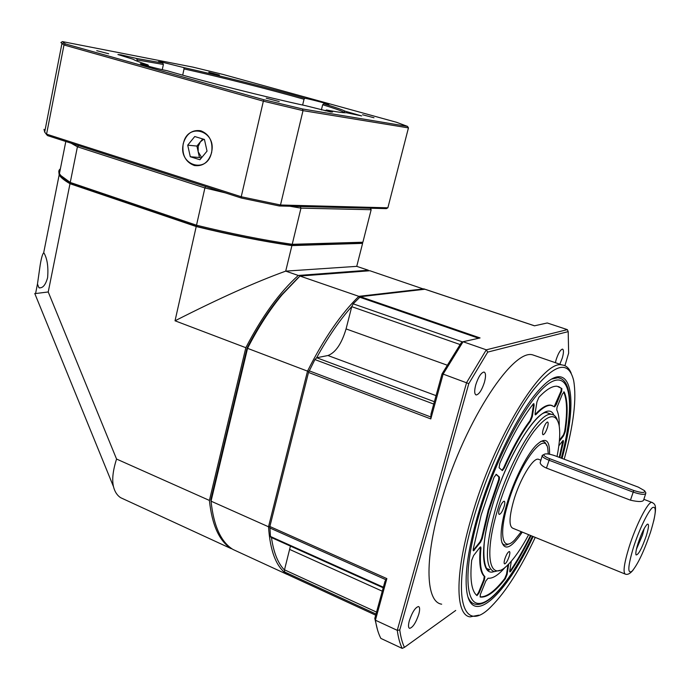 <?xml version="1.0" encoding="UTF-8"?>
<svg xmlns="http://www.w3.org/2000/svg" width="690" height="690" viewBox="0 0 690 690"><rect width="100%" height="100%" fill="white"/><g stroke="black" fill="none" stroke-linecap="round" stroke-linejoin="round"><path stroke-width="1.03" d="M210.933 499.362L247.046 348.088L256.758 330.415M281.416 295.165L297.994 277.829M45.23 132.816L47.541 135.602L241.25 198.004L279.269 205.974L386.374 208.621L387.866 207.802L280.494 204.999L241.233 196.754L241.25 198.004M47.541 135.602L44.678 132.109L44.013 129.332M241.233 196.754L46.575 134.145L63.989 44.971L263.356 101.171L241.233 196.754M279.269 205.974L280.494 204.999L303.014 110.633L408.446 127.892L387.866 207.802M60.91 42.538L63.989 44.971L65.455 43.936L263.985 99.774L302.401 108.951L407.531 126.399L396.483 122.277L223.284 74.503L192.933 67.12L62.428 41.598L60.91 42.538M183.195 143.779C186.222 133.808 192.105 129.478 200.85 130.79C209.51 134.317 213.107 141.571 211.64 152.542C208.621 162.297 202.877 166.626 194.382 165.522C185.507 162.15 181.78 154.905 183.195 143.779M263.985 99.774L263.356 101.171L303.014 110.633L302.401 108.951M407.531 126.399L408.446 127.892M62.428 41.598L65.455 43.936M279.191 101.559L266.228 98.17L279.191 101.559M108.666 53.751L96.738 50.672L108.666 53.751M219.377 75.012L208.829 72.269L219.377 75.012M373.997 117.757L362.595 114.764L373.997 117.757M305.679 105.708C266.866 97.35 203.748 81.437 167.127 70.734C158.933 69.147 141.217 64.506 140.372 63.73L147.996 64.929C139.604 62.212 134.654 60.323 133.144 59.262L117.912 54.527L120.931 54.829L136.37 58.434L162.754 63.04L158.467 61.634L161.046 61.893L183.738 67.577C221.093 75.943 270.592 88.475 304.928 98.23C311.449 99.489 328.043 103.88 328.871 104.561L323.852 103.785C334.831 107.14 341.947 109.615 345.19 111.211L361.629 115.92L346.207 112.677C344.396 113.031 337.798 112.134 326.43 109.977L332.546 112.004L330.838 111.987L305.679 105.708M147.996 64.929L148.79 66.352M136.37 58.434L137.275 59.961L163.383 64.463L162.271 69.699M137.034 61.108L137.275 59.961M163.383 64.463L162.754 63.04M183.738 67.577L184.049 68.905C221.007 77.159 270.057 89.571 304.023 99.248L304.928 98.23M182.695 75.15L184.049 68.905M304.023 99.248L302.643 105.044M323.852 103.785L322.653 104.725C333.529 108.063 340.567 110.529 343.749 112.125L345.19 111.211M321.393 109.934L322.653 104.725M343.749 112.125L343.611 112.686M325.24 110.84L326.43 109.977M534.129 405.254L532.309 416.648L530.55 421.038C521.692 432.751 512.92 448.457 504.235 468.165L502.363 470.597L499.094 467.725L499.767 463.473C510.816 438.34 521.916 418.571 533.085 404.168L533.844 403.607L534.129 405.254L533.482 405.021L533.508 403.728M501.949 470.295L503.588 467.915C512.273 448.215 521.045 432.509 529.911 420.797L531.671 416.415L533.482 405.021M494.075 477.239L496.334 474.384L499.482 477.126L499.362 479.783L488.9 510.471L482.215 538.743L480.568 542.211L473.461 550.818L473.193 549.292L481.215 514.843L494.075 477.239M471.667 560.366L473.616 555.528L479.809 547.558L480.689 546.911L480.982 548.067C479.472 563.204 480.775 572.726 484.898 576.633L484.32 580.152L479.136 592.814L476.997 595.599C471.572 591.261 469.795 579.522 471.667 560.366M508.668 564.058L507.098 574.468L505.304 578.798C495.282 591.684 486.95 597.773 480.3 597.066L480.257 594.771L485.855 580.928L488.08 578.203C492.72 578.763 498.482 575.055 505.382 567.068M531.041 535.673C524.417 549.283 517.664 561.143 510.79 571.242L509.945 571.976L509.763 570.811L511.307 561.194M558.822 445.844L562.661 440.901L563.256 440.453L563.394 442.005L559.823 457.565M559.228 426.11C559.357 418.934 558.538 413.508 556.761 409.843L557.02 407.324L562.385 394.068L564.204 391.946C567.741 399.907 568.086 413.138 565.239 431.638L563.558 435.864L559.331 441.281M561.677 391.213L556.287 404.53L554.622 406.859L551.077 405.332C547.092 404.97 542.055 408.04 535.949 414.561L535.371 414.906L535.112 413.301L536.941 401.925L538.881 397.328C546.247 389.522 552.328 385.831 557.115 386.253L561.876 388.53L561.677 391.213M473.168 550.439L479.93 541.943L481.577 538.476L488.253 510.212L498.715 479.533L498.836 476.868L495.955 474.358M476.686 595.341L478.524 592.546L483.716 579.885L484.285 576.366C480.154 572.459 478.843 562.937 480.344 547.8L480.335 547.023M480.033 596.85C486.648 597.29 494.885 591.192 504.718 578.548L506.52 574.227L508.038 564.687M509.72 571.579L510.212 571.001C517.095 560.901 523.848 549.05 530.472 535.44M559.254 457.349L562.911 440.625M559.426 440.186L563.471 434.864L564.661 431.423C567.465 413.086 567.145 399.915 563.687 391.911M554.225 406.582L561.065 390.988L561.255 388.315L558.633 386.547M535.078 414.543L535.311 414.328C541.426 407.816 546.471 404.745 550.456 405.116L552.25 405.565M383.217 587.794L270.998 537.355L270.446 536.475L269.868 526.505L308.516 372.428L314.916 359.576L316.719 357.748L327.948 355.523C335.607 352.599 341.645 343.732 346.07 328.914L351.745 306.679L353.168 303.824L360.387 296.7L424.893 289.239L534.465 325.818L547.248 322.972L567.352 329.63L486.303 349.821L466.595 382.596L397.268 630.332C398.277 637.724 399.915 643.744 402.192 648.402L380.854 638.405C378.396 633.687 376.585 627.633 375.412 620.215L386.857 578.617L385.011 581.265L374.799 618.43L377.499 629.823M564.912 365.709L568.638 353.151L568.198 331.631L487.718 352.098L468.803 383.631L399.76 629.97L397.268 630.332L375.412 620.215L374.799 618.43M288.446 574.968L284.608 571.941L284.496 569.811L290.43 546.092M487.718 352.098L486.303 349.821L463.068 341.731L480.068 337.945L360.387 296.7M442.023 373.92L443.135 374.092L463.068 341.731L461.187 342.844L442.023 373.92L431 414.017L430.802 418.925L443.135 374.092L468.803 383.631M455.719 610.443L404.435 647.367C402.279 642.839 400.718 637.043 399.76 629.97M555.39 362.69L556.106 359.826C558.27 353.28 560.392 349.709 562.471 349.106C563.825 349.701 563.782 352.625 562.35 357.877L559.84 364.225M475.738 384.882C478.308 376.999 481.051 372.712 483.966 372.031C485.855 372.738 486.019 376.119 484.466 382.165C481.913 390.005 479.171 394.275 476.247 394.973C474.375 394.283 474.202 390.92 475.738 384.882M409.343 620.681C412.258 612.108 415.311 607.39 418.494 606.536C419.899 607.096 419.994 609.675 418.778 614.255C415.88 622.785 412.836 627.486 409.627 628.366C408.238 627.814 408.144 625.252 409.343 620.681M441.678 604.181C426.204 602.206 424.04 562.065 439.927 506.313C461.515 426.92 511.73 348.7 532.542 354.824L537.096 356.394M567.352 329.63L568.198 331.631M402.192 648.402L404.435 647.367M571.242 373.368C569.19 368.167 566.085 365.364 561.927 364.941C542.573 359.3 493.316 438.961 470.959 519.061C454.589 575.313 455.624 615.377 470.132 616.869L478.791 615.152M564.204 459.221C573.666 424.678 576.806 398.432 573.649 380.483C568.595 360.085 555.036 363.397 532.991 390.419C511.928 418.131 487.175 471.029 473.288 519.354C450.294 597.851 463.18 635.775 491.323 606.415C505.822 591.822 520.458 568.819 535.25 537.381M533.172 536.535C506.141 594.711 471.279 628.211 466.656 590.459C464.68 573.761 468.217 549.309 477.282 517.086C491.703 466.276 519.553 410.317 540.106 388.875C571.346 354.858 579.212 396.767 562.048 458.402M475.488 604.268C472.331 603.716 469.864 601.378 468.087 597.264C469.864 601.378 472.331 603.716 475.488 604.268C490.202 607.079 513.144 576.65 532.49 536.259M561.341 458.143C572.786 414.863 573.528 379.681 558.029 377.732L551.715 379.052L558.029 377.732L560.841 378.5M557.365 420.063C556.14 416.57 554.217 414.681 551.603 414.388C539.39 411.033 509.168 460.799 495.239 509.988C485.139 547.644 484.829 568.198 494.299 571.656L499.948 570.32M557.037 456.521C559.728 442.911 560.384 432.389 559.021 424.962C555.864 412.111 547.481 414.259 533.87 431.405C520.959 448.759 506.055 480.844 497.464 510.281C483.181 558.193 490.133 583.567 508.151 564.584C514.68 558.02 521.519 548.058 528.661 534.698M543.211 429.353C544.695 424.902 546.144 422.444 547.558 421.995C548.395 422.332 548.36 424.143 547.463 427.412C545.98 431.845 544.531 434.295 543.116 434.752C542.28 434.415 542.314 432.621 543.211 429.353M504.735 559.254C506.322 554.596 507.857 552.009 509.349 551.491C510.065 551.793 510.031 553.346 509.246 556.157C507.668 560.798 506.132 563.385 504.64 563.903C503.924 563.618 503.959 562.065 504.735 559.254M499.31 509.211C500.94 504.373 502.561 501.708 504.166 501.199C505.02 501.535 505.02 503.269 504.157 506.408C502.536 511.23 500.914 513.895 499.301 514.412C498.456 514.085 498.456 512.351 499.31 509.211M522.287 532.102C511.126 548.645 504.166 551.431 501.414 540.46C500.345 532.533 502.053 520.717 506.546 505.028C513.429 481.215 526.453 455.098 536.078 445.335C545.367 436.572 549.861 439.53 549.568 454.21M540.511 441.574C543.453 440.634 545.471 441.936 546.584 445.481M508.979 543.849C505.787 545.738 503.415 545.316 501.863 542.582M548.257 453.994L547.826 449.069C545.462 428.826 519.294 463.447 507.736 504.338C498.404 535.38 502.656 552.664 514.731 539.899L521.312 531.697M624.881 573.942L513.067 528.342C508.858 526.712 509.03 517.586 513.576 500.966C519.656 479.679 532.775 457.789 538.26 459.204L539.356 459.618M645.607 493.868L643.701 499.845C643.184 501.949 638.759 502.061 630.444 500.181L546.454 468.087C542.642 466.406 540.537 464.62 540.132 462.723L540.442 461.67M638.069 543.323C641.389 533.568 644.426 527.229 647.186 524.288C649.212 523.331 648.902 527.22 646.254 535.957C641.709 548.792 638.302 555.114 636.033 554.907C635.456 553.389 636.137 549.525 638.069 543.323M644.193 528.566L642.485 535.104L636.447 549.162M543.686 454.641L542.15 455.926C542.711 457.211 544.936 458.626 548.826 460.152L633.015 492.056C641.062 494.721 645.357 495.023 645.892 492.962L644.943 491.306M555.071 455.78C549.016 453.735 545.273 453.339 543.841 454.563C543.711 455.702 545.643 457.065 549.628 458.66L633.774 490.504C641.674 493.022 645.279 493.1 644.607 490.728L638.31 487.131L555.071 455.78M362.888 242.224L361.431 243.044L290.947 245.217L292.215 244.312L362.888 242.224L371.16 209.717L370.288 208.225L300.322 206.5L300.969 208.147L371.16 209.717L370.47 208.225M289.809 206.232L300.969 208.147L292.215 244.312C263.269 240.12 231.374 233.755 196.512 225.216L204.895 187.939L205.672 186.542L78.772 145.668L77.418 146.789L204.895 187.939L225.233 192.846M71.139 143.209L77.418 146.789L70.251 182.453L60.867 175.588L59.418 173.647C58.357 171.689 58.676 170.085 60.375 168.826M196.702 226.441L196.512 225.216L70.251 182.453L71.087 183.842L196.702 226.441C231.003 234.833 262.416 241.086 290.947 245.217M71.087 183.842L61.884 177.071L60.384 175.036M58.797 171.612L59.167 174.872C60.513 177.339 64.127 180.288 70.001 183.721L196.219 226.536C231.072 235.074 262.968 241.422 291.905 245.597L362.595 243.372L362.388 242.501M70.001 183.721L48.231 291.965L34.828 293.638M40.184 265.029C41.357 257.948 42.513 253.903 43.66 252.894L44.022 253.049C47.291 258.793 48.49 267.004 47.61 277.673C45.497 285.177 42.59 288.515 38.907 287.696L37.467 284.03L40.184 265.029M231.685 548.61L231.4 548.731C219.334 541.227 212.003 525.133 209.406 500.431L245.838 347.7C262.028 316.425 279.51 292.344 298.278 275.457L368.339 270.23L368.727 270.834M209.406 500.431L116.558 459.048C112.884 470.571 111.858 479.783 113.496 486.683C114.738 491.72 117.136 495.394 120.672 497.706L231.4 548.731M48.231 291.965L116.558 459.048M196.219 226.536L175.036 320.798L245.838 347.7M362.595 243.372L356.739 266.357L285.712 271.127C255.723 281.969 218.834 298.529 175.036 320.798M298.278 275.457L285.712 271.127L291.905 245.597M356.739 266.357L368.339 270.23M201.678 157.613L198.185 151.783L199.462 157.501L201.299 158.07M202.739 138.949L196.909 146.064L198.185 151.783L198.185 146.461L200.402 141.804L203.74 139.259M187.714 145.167L194.753 136.525L204.438 139.466L207.035 151.119L199.919 159.744L190.293 156.734L187.714 145.167L196.909 146.064M190.293 156.734L199.462 157.501M183.324 143.822C177.822 165.29 207.155 174.656 211.511 152.499C217.074 130.591 187.326 121.768 183.324 143.822M271.455 537.562C273.611 552.5 277.941 563.316 284.444 570.009M351.814 306.455C339.635 320.16 327.897 337.263 316.606 357.782M269.816 526.72L268.522 526.781C270.152 551.595 276.474 567.525 287.497 574.58L287.696 574.485M359.412 297.321L358.835 296.338C340.782 314.01 323.679 338.945 307.524 371.134L308.775 371.582M307.524 371.134L268.522 526.781L211.054 501.164L247.546 348.346L307.524 371.134M424.376 289.3L424.117 288.843L358.835 296.338L299.96 276.043L369.9 270.747L424.315 289.308M247.055 348.122L247.546 348.346C258.181 327.578 269.704 309.715 282.115 294.751L299.96 276.043L281.166 295.311C268.919 310.06 257.551 327.672 247.055 348.122L210.769 500.112L211.054 501.164C213.615 525.866 220.921 541.961 232.961 549.456L287.497 574.58M532.309 416.648L531.671 416.415M561.315 458.125C574.563 408.368 572.01 371.349 551.724 381.751C531.705 391.282 496.153 454.969 478.593 516.336C464.06 566.611 464.905 602.232 478.032 603.414C491.151 604.776 513.533 575.796 532.464 536.251M494.049 571.605C481.62 576.305 479.576 549.111 491.409 509.048C508.125 449.544 545.799 395.612 553.889 415.139M491.522 508.823C505.313 459.057 536.751 409.308 546.963 412.706L549.542 413.638M487.502 568.758L489.753 569.716L488.089 569.164M499.482 477.126L498.836 476.868M498.999 480.861L498.344 480.611M482.448 537.76L481.81 537.493M479.93 541.943L480.568 542.211M474.358 550.163L473.72 549.887M480.982 548.067L480.344 547.8M484.898 576.633L484.285 576.366M483.716 579.885L484.32 580.152M479.136 592.814L478.524 592.546M508.073 564.653L508.634 564.886M507.098 574.468L506.52 574.227M505.304 578.798L504.718 578.548M510.79 571.242L510.212 571.001M563.394 442.005L562.816 441.79M562.971 435.649L563.558 435.864M565.239 431.638L564.661 431.423M530.55 421.038L529.911 420.797M504.235 468.165L503.588 467.915M560.634 392.205L561.246 392.429M561.876 388.53L561.255 388.315M556.287 404.53L555.674 404.305M535.949 414.561L535.311 414.328M269.704 527.91L386.236 579.885M383.381 587.207L270.446 536.475M375.688 615.178L288.317 574.908M386.857 578.617L269.868 526.505M308.516 372.428L430.802 418.925M431.034 417.071L309.111 370.797M314.916 359.576L433.734 404.064M434.389 401.701L316.719 357.748M327.948 355.523L436.054 395.637M447.068 365.131L346.07 328.914M351.745 306.679L460.04 344.526M462.68 341.964L353.168 303.824M359.568 297.166L478.679 338.255M652.421 502.544L651.791 502.355C648.014 501.604 635.999 525.021 629.133 546.963C623.924 564.075 622.751 573.166 625.597 574.235C627.866 574.865 630.384 573.45 633.17 569.983M633.429 547.506C627.797 566.507 627.348 574.399 632.083 571.182C637.931 564.178 644.089 551.138 650.567 532.068C656.121 513.74 656.751 505.598 652.455 507.633C648.039 511.161 638.975 530.058 633.429 547.506M633.774 490.504L630.444 500.181M546.454 468.087L549.628 458.66M289.697 549.447L382.286 591.192M376.533 612.099L284.496 569.811M284.608 571.941L376.007 614.022M61.884 43.824L44.678 132.109M63.756 43.039L62.204 44.031M46.704 134.809L45.661 133.282M489.753 569.716C484.708 573.511 478.782 548.679 491.461 509.004M550.456 405.116L551.077 405.332M534.534 325.801L425.023 289.248M476.247 394.973L475.738 394.784M532.542 354.824L561.927 364.941M545.548 412.189L551.603 414.388M538.26 459.204L540.882 460.204M643.865 499.336L651.791 502.355C654.982 504.114 657.277 504.537 653.706 521.028M540.132 462.723L542.15 455.926M543.841 454.563L542.15 455.417M59.418 173.647L65.809 141.493M61.884 177.071L60.867 175.588M35.613 293.353L37.467 284.03M43.66 252.894L59.167 174.872M113.496 486.683L34.767 293.491M39.684 287.997L38.907 287.696M281.166 295.311L282.115 294.751"/></g></svg>
